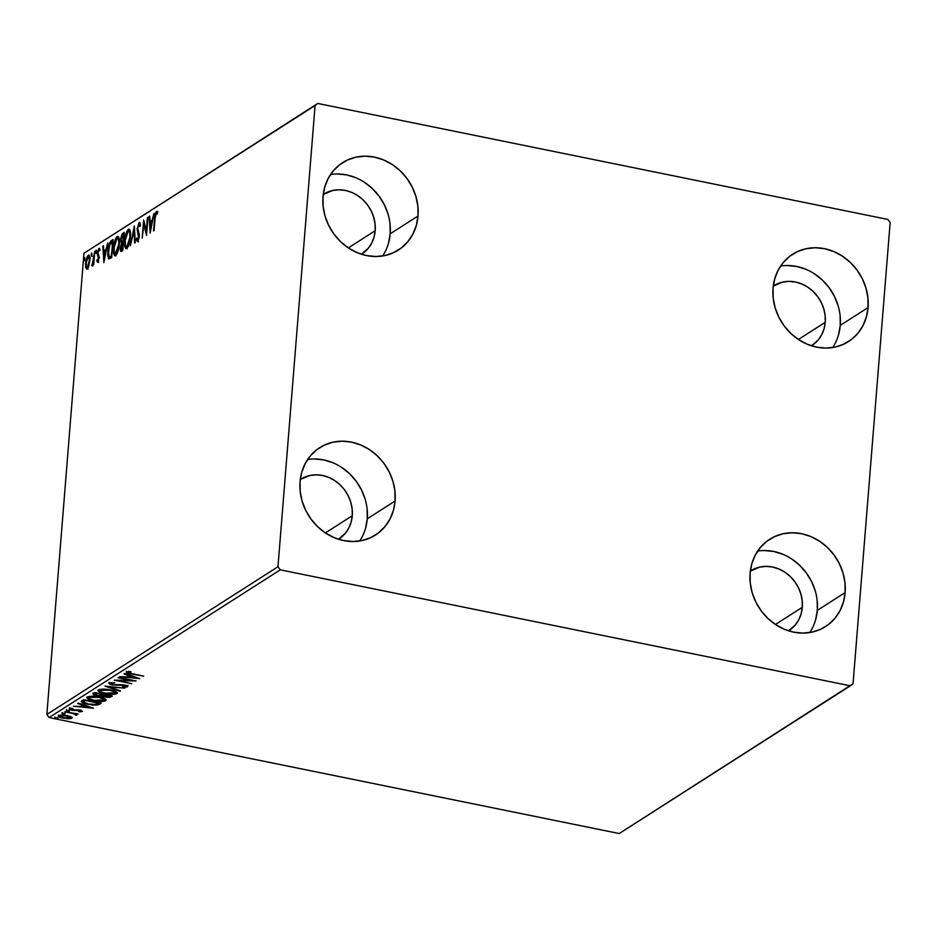 <?xml version="1.0" encoding="UTF-8"?>
<svg xmlns="http://www.w3.org/2000/svg" width="937" height="937" viewBox="0 0 937 937"><rect width="100%" height="100%" fill="white"/><g stroke="black" fill="none" stroke-linecap="round" stroke-linejoin="round"><path stroke-width="1.41" d="M365.571 528.222L367.257 518.805L395.074 501.026A51.828 45.866 -122.6 0 1 375.479 535.027A51.828 45.866 -122.6 0 1 324.12 532.04A51.828 45.866 -122.6 0 1 300.063 481.688L301.749 472.271L305.193 463.592L310.264 455.968L316.776 449.713L324.471 445.052L333.045 442.182L342.181 441.186L351.527 442.123L360.722 444.958L369.401 449.573L377.248 455.792L383.959 463.382L389.265 472.049L392.978 481.454L394.934 491.234L395.074 501.026L393.388 510.442L389.944 519.121L384.861 526.746L378.361 533.001L370.665 537.662L362.092 540.544L352.944 541.527L343.61 540.59L334.415 537.756L325.725 533.141L317.877 526.922L311.178 519.332L305.872 510.677L302.159 501.272L300.203 491.48L300.063 481.688A51.828 45.866 -122.6 0 1 319.658 447.687A51.828 45.866 -122.6 0 1 371.017 450.674A51.828 45.866 -122.6 0 1 395.074 501.026L367.257 518.805A51.828 45.866 57.4 0 0 307.617 459.505M838.556 334.778L840.243 325.362L868.06 307.582A51.828 45.866 -122.6 0 1 848.465 341.583A51.828 45.866 -122.6 0 1 797.106 338.597A51.828 45.866 -122.6 0 1 773.048 288.245L774.735 278.828L778.178 270.149L783.25 262.524L789.762 256.269L797.457 251.608L806.031 248.738L815.167 247.743L824.513 248.68L833.707 251.514L842.398 256.129L850.246 262.348L856.945 269.938L862.251 278.605L865.964 288.01L867.92 297.79L868.06 307.582L866.374 316.999L862.93 325.689L857.859 333.303L851.346 339.557L843.651 344.219L835.078 347.1L825.942 348.084L816.596 347.147L807.401 344.312L798.711 339.698L790.863 333.478L784.164 325.889L778.858 317.233L775.145 307.828L773.189 298.036L773.048 288.245A51.828 45.866 -122.6 0 1 792.643 254.243A51.828 45.866 -122.6 0 1 844.003 257.23A51.828 45.866 -122.6 0 1 868.06 307.582L840.243 325.362A51.828 45.866 57.4 0 0 780.603 266.061M815.623 619.79L817.31 610.374L845.127 592.594A51.828 45.866 -122.6 0 1 825.532 626.595A51.828 45.866 -122.6 0 1 774.173 623.609A51.828 45.866 -122.6 0 1 750.115 573.257L751.802 563.84L755.245 555.161L760.329 547.536L766.829 541.281L774.524 536.62L783.098 533.75L792.245 532.755L801.58 533.692L810.774 536.526L819.465 541.141L827.312 547.36L834.012 554.95L839.318 563.617L843.031 573.022L844.987 582.802L845.127 592.594L843.441 602.011L839.997 610.701L834.926 618.315L828.413 624.569L820.718 629.231L812.145 632.112L803.009 633.096L793.662 632.159L784.468 629.324L775.789 624.71L767.942 618.49L761.231 610.901L755.925 602.245L752.212 592.84L750.256 583.048L750.115 573.257A51.828 45.866 -122.6 0 1 769.71 539.255A51.828 45.866 -122.6 0 1 821.07 542.242A51.828 45.866 -122.6 0 1 845.127 592.594L817.31 610.374A51.828 45.866 57.4 0 0 757.67 551.073M388.504 243.21L390.179 233.793L418.007 216.014A51.828 45.866 -122.6 0 1 398.412 250.015A51.828 45.866 -122.6 0 1 347.053 247.028A51.828 45.866 -122.6 0 1 322.996 196.676L324.682 187.259L328.126 178.58L333.197 170.956L339.709 164.701L347.404 160.04L355.978 157.17L365.114 156.174L374.46 157.111L383.655 159.946L392.334 164.561L400.181 170.78L406.892 178.37L412.198 187.037L415.899 196.442L417.867 206.222L418.007 216.014L416.321 225.43L412.877 234.109L407.794 241.734L401.294 247.989L393.599 252.65L385.013 255.532L375.878 256.515L366.543 255.578L357.348 252.744L348.658 248.129L340.81 241.91L334.111 234.32L328.793 225.665L325.092 216.26L323.136 206.468L322.996 196.676A51.828 45.866 -122.6 0 1 342.591 162.675A51.828 45.866 -122.6 0 1 393.95 165.662A51.828 45.866 -122.6 0 1 418.007 216.014L390.179 233.793A51.828 45.866 57.4 0 0 330.55 174.493M323.218 194.486A35.454 31.378 -122.6 0 1 323.581 194.252A35.454 31.378 -122.6 0 1 358.719 196.29A35.454 31.378 -122.6 0 1 375.187 230.736L348.33 247.907L375.187 230.736A35.454 31.378 -122.6 0 1 361.776 254.009A35.454 31.378 -122.6 0 1 361.413 254.232L368.194 248.34L371.673 243.128L374.027 237.19L375.187 230.736L375.081 224.048L373.746 217.349L371.204 210.919L367.573 204.992L362.994 199.792L357.618 195.54L351.68 192.378L345.39 190.445L338.995 189.801L332.74 190.48L323.218 194.486M750.338 571.066A35.454 31.378 -122.6 0 1 750.701 570.832A35.454 31.378 -122.6 0 1 785.85 572.87A35.454 31.378 -122.6 0 1 802.306 607.317L775.449 624.487L802.306 607.317A35.454 31.378 -122.6 0 1 788.895 630.589A35.454 31.378 -122.6 0 1 788.532 630.812L795.326 624.92L798.792 619.708L801.158 613.77L802.306 607.317L802.213 600.629L800.866 593.929L798.336 587.499L794.705 581.572L790.114 576.372L784.749 572.12L778.799 568.958L772.51 567.026L766.115 566.381L759.872 567.061L750.338 571.066M773.271 286.054A35.454 31.378 -122.6 0 1 773.634 285.82A35.454 31.378 -122.6 0 1 808.783 287.858A35.454 31.378 -122.6 0 1 825.239 322.305L798.383 339.475L825.239 322.305A35.454 31.378 -122.6 0 1 811.829 345.577A35.454 31.378 -122.6 0 1 811.465 345.8L818.259 339.908L821.726 334.696L824.08 328.758L825.239 322.305L825.146 315.617L823.799 308.917L821.269 302.487L817.638 296.56L813.047 291.36L807.682 287.109L801.732 283.946L795.443 282.014L789.048 281.369L782.805 282.049L773.271 286.054M300.285 479.498A35.454 31.378 -122.6 0 1 300.648 479.264A35.454 31.378 -122.6 0 1 335.786 481.302A35.454 31.378 -122.6 0 1 352.253 515.748L325.397 532.919L352.253 515.748A35.454 31.378 -122.6 0 1 338.843 539.021A35.454 31.378 -122.6 0 1 338.48 539.243L345.273 533.352L348.74 528.14L351.094 522.202L352.253 515.748L352.16 509.06L350.813 502.361L348.283 495.931L344.652 490.004L340.061 484.804L334.685 480.552L328.746 477.39L322.457 475.457L316.062 474.813L309.807 475.492L300.285 479.498M317.784 103.457L83.955 253.259L315.078 105.53L277.973 566.733L46.85 714.462L83.955 253.259L46.85 714.462L49.146 717.566L280.268 569.837L850.339 685.825L619.216 833.543L49.146 717.566L619.216 833.543L853.045 683.741L890.15 222.537L887.854 219.434L317.784 103.457L315.078 105.53L277.973 566.733L280.268 569.837L850.339 685.825L853.045 683.741L890.15 222.537L887.854 219.434L317.784 103.457L83.955 253.259L317.784 103.457M59.945 716.243L58.644 715.517C57.965 716.594 59.453 717.484 63.095 718.211L71.856 718.222L71.938 717.238L71.856 718.222L70.509 716.418L62.463 714.966L58.41 715.692L60.964 717.683L68.202 718.784L71.259 718.492L72.172 717.531L67.323 715.517L58.246 715.997M76.811 715.06L75.745 713.514L78.169 714.006L64.805 711.769L74.175 713.83L75.932 715.247L76.951 714.79L75.71 713.982L78.169 714.006L64.805 711.769L73.402 713.596L75.932 715.247L77.045 713.818M82.386 711.499L80.125 710.105L72.243 709.883L70.884 709.016L70.943 708.349L70.884 709.016L73.016 708.782L72.161 708.325L69.244 708.735L71.727 710.258L78.357 709.859L80.781 711.195L78.696 711.394L79.458 711.839L82.386 711.499L79.61 710.012L71.563 709.707L70.884 709.016L73.016 708.782L72.161 708.325L69.127 708.829L72.254 710.363L80.172 710.633L80.781 711.195L78.696 711.394L79.458 711.839L82.585 711.242M81.976 700.782C80.617 702.2 82.503 703.382 87.645 704.355L97.671 704.975L97.753 703.933L100.165 702.926L97.753 703.933L97.671 704.975L100.083 703.956L100.165 703.019L100.083 703.956L101.219 703.23L83.721 699.67L81.437 701.227L81.917 702.504L92.751 705.092L97.671 704.975L101.219 703.23L83.721 699.67L81.238 701.637M103.843 694.387L103.62 695.652L104.417 694.504L109.992 696.121L105.787 696.636L104.382 694.973L110.027 695.641L109.395 696.496L105.787 696.636L102.309 694.785L102.215 695.804L105.237 697.011L112.358 696.121L94.86 692.56L93.126 694.317L106.104 697.175L109.676 697.339L112.358 696.121L94.86 692.56L92.997 693.966L93.079 692.935M104.944 686.107L119.948 691.272L120.568 690.862L109.114 686.997L124.844 688.133L104.944 686.107L119.948 691.272L120.568 690.862L109.114 686.997L124.844 688.133L104.944 686.107M118.003 677.767L131.016 680.414L114.255 680.157L131.754 683.717L119.28 680.695L136.076 680.953L118.577 677.392L131.016 680.414L114.255 680.157L131.754 683.717L119.28 680.695L136.076 680.953L118.003 677.767M126.507 671.946C126.272 672.86 127.865 673.574 131.274 674.066L143.666 676.104L129.388 673.153L128.205 672.415L130.993 671.911L129.938 671.454L126.331 672.087L128.533 673.469L143.666 676.104L132.023 673.738L128.31 672.309L130.993 671.911L129.938 671.454L126.237 672.286L126.319 671.243M139.73 678.622L124.621 673.527L124 673.926L128.837 675.565L126.729 676.912L119.725 676.655L139.73 678.622L124.621 673.527L124 673.926L128.837 675.565L126.729 676.912L119.725 676.655L139.73 678.622M109.242 682.979C108.727 683.764 109.781 684.42 112.393 684.959L124.387 684.982L125.816 686.376L122.571 686.563L123.192 687.079L127.608 686.751L127.655 686.107L127.608 686.751L124.855 685.064L121.892 684.713L113.002 684.596L111.14 682.569L111.081 683.319L114.747 682.686L109.09 683.096L112.393 684.959L124.352 685.451L125.945 686.271L122.571 686.563L123.192 687.079L127.28 686.903L127.256 685.825L122.653 684.76L113.002 684.596L110.976 683.401L114.747 682.686L108.973 683.331L109.055 682.3M98.432 689.89C97.624 691.365 99.732 692.607 104.768 693.603L104.768 693.603C109.781 694.657 113.822 694.657 116.879 693.603L117.113 692.455L116.879 693.603C117.629 692.127 115.485 690.885 110.449 689.901L102.438 689.128L97.998 690.358L99.439 691.939L103.234 693.251L113.178 694.376L116.493 693.813L117.195 692.607L110.449 689.901C105.494 688.871 101.489 688.871 98.432 689.89L97.963 690.51M105.963 699.588L105.74 700.724C106.49 699.248 104.347 698.006 99.31 697.023L91.299 696.25L86.86 697.479L88.301 699.061L92.095 700.372L102.039 701.497L105.342 700.935L106.057 699.728L99.31 697.023C94.356 695.992 90.35 695.992 87.293 697.011L86.825 697.632M93.442 708.208L78.345 703.113L77.712 703.511L82.55 705.151L80.453 706.486L73.449 706.24L93.442 708.208L78.345 703.113L77.712 703.511L82.55 705.151L80.453 706.486L73.449 706.24L93.442 708.208M68.436 710.48L66.632 710.82L69.42 711.089M64.021 713.303L62.217 713.643L64.993 713.912M56.817 717.906L55.014 718.246L57.801 718.515M88.886 265.733L89.893 259.514L89.144 255.239L87.282 256.433L85.911 260.954L85.618 266.811L86.708 269.071L88.523 266.811L89.823 260.673C90.151 256.902 89.624 255.075 88.265 255.204L85.607 263.379L85.782 267.736L87.164 268.919L88.886 265.733M94.778 251.257L91.99 265.792L93.29 262.934L93.138 264.878L93.712 264.515L94.778 251.257L93.384 260.685L91.709 265.581L93.29 262.934L93.138 264.878L93.712 264.515L94.778 251.257M97.682 262.196L99.064 258.015L97.928 252.908L98.514 250.378L99.064 249.968L99.498 250.882L99.931 249.453L99.24 248.317L97.366 253.013L98.397 259.08L96.722 261.025L97.682 262.196L99.064 258.015L97.952 252.58L98.818 249.992L99.498 250.882L99.931 249.453L98.889 248.41L97.366 253.013L98.479 258.448L97.776 260.591L97.155 259.666L96.722 261.025L98.42 262.465M108.797 258.881L111.655 257.675L113.119 239.544L110.707 241.196L109.16 244.018L107.685 254.712L108.587 258.729L111.655 257.675L113.119 239.544L111.374 240.645L112.381 240.856L111.374 240.645C109.324 242.589 108.13 246.15 107.802 251.327L108.973 258.952M124.258 232.423L121.974 234.262L120.615 239.181L121.388 243.538L120.416 250.331L121.037 251.467L122.794 250.554L124.258 232.423L122.759 233.372L120.58 239.649L121.388 243.538L120.369 247.836C120.159 250.694 120.604 251.819 121.74 251.233L122.794 250.554L124.258 232.423M134.342 225.969L130.384 245.705L133.932 230.385L134.647 242.976L135.279 242.578L134.342 225.969L130.384 245.705L133.932 230.385L134.647 242.976L135.279 242.578L134.342 225.969M147.402 217.63L146.313 231.123L143.654 220.019L142.19 238.162L143.853 224.259L146.512 235.398L147.976 217.255L146.313 231.123L143.654 220.019L142.19 238.162L143.853 224.259L146.512 235.398L147.402 217.63M155.073 218.485L155.694 214.222L156.432 213.238L157.229 214.21L157.639 212.629L156.385 211.434L154.98 214.55L153.527 230.912L155.073 218.485L156.245 213.296L157.229 214.21L157.639 212.629L156.385 211.434L154.511 218.672L154.101 230.549L155.073 218.485M150.166 233.067L154.019 213.39L152.157 220.101L150.061 221.437L149.756 216.119L149.124 216.517L150.166 233.067L154.019 213.39L152.157 220.101L150.061 221.437L149.756 216.119L149.124 216.517L150.166 233.067M138.547 241.769L136.357 239.415L137.552 241.57L139.226 236.475L137.727 228.054L139.016 224.306L139.953 226.578L140.491 225.36L139.121 222.467L137.118 228.815L138.547 237.752L137.798 239.638L136.896 238.021L136.357 239.415L137.552 241.57L139.039 237.986L139.238 234.473L137.704 228.499L138.817 224.482L139.953 226.578L140.491 225.36L139.566 222.385L137.153 228.394L138.653 236.92L137.493 239.755L138.535 239.966M130.442 236.991L129.517 229.483L127.971 229.659L126.378 232.528L124.586 242.378L125.827 248.516L127.174 248.141L128.521 245.857L130.442 236.991C130.887 231.802 130.173 229.272 128.322 229.378C126.272 231.814 125.054 235.597 124.68 240.762C124.223 246.009 124.937 248.574 126.823 248.422C128.861 245.951 130.067 242.133 130.442 236.991M119.304 244.112L118.378 236.604L116.832 236.768L115.239 239.649L113.447 249.5L114.689 255.637L116.036 255.262L117.383 252.978L119.304 244.112C119.749 238.923 119.034 236.393 117.184 236.499C115.134 238.923 113.916 242.718 113.541 247.883C113.084 253.131 113.799 255.684 115.684 255.543C117.722 253.06 118.929 249.254 119.304 244.112M103.878 262.653L107.743 242.976L105.869 249.687L103.773 251.022L103.468 245.705L102.847 246.103L103.878 262.653L107.743 242.976L105.869 249.687L103.773 251.022L103.468 245.705L102.847 246.103L103.878 262.653M96.499 251.374L96.335 250.179L95.738 250.917L95.785 253.224L96.136 250.167L95.89 253.189L96.499 251.374M92.084 254.196L91.498 253.271L91.369 256.047L91.721 252.99L91.475 256.012L92.084 254.196M84.88 258.799L84.717 257.605L84.119 258.343L84.166 260.65L84.517 257.593L84.271 260.615L84.88 258.799M382.624 255.977A51.828 45.866 57.4 0 0 390.179 233.793L390.05 224.002M388.082 214.222L384.381 204.816L379.075 196.149L372.364 188.56L364.516 182.34M355.826 177.725L346.643 174.903L337.297 173.954M809.755 632.557A51.828 45.866 57.4 0 0 817.31 610.374L817.169 600.582M815.213 590.802L811.501 581.397L806.195 572.73L799.484 565.152L791.636 558.92M782.957 554.306L773.763 551.483L764.416 550.534M832.688 347.545A51.828 45.866 57.4 0 0 840.243 325.362L840.102 315.57M838.135 305.79L834.434 296.385L829.128 287.718L822.417 280.14L814.569 273.909M805.89 269.294L796.696 266.471L787.349 265.522M359.703 540.989A51.828 45.866 57.4 0 0 367.257 518.805L367.117 509.014M365.149 499.234L361.448 489.828L356.142 481.161L349.431 473.572L341.583 467.352M332.904 462.737L323.71 459.915L314.363 458.966M156.385 213.238L157.252 211.75M157.147 211.586L156.385 211.434L157.147 211.586M157.791 211.551L156.385 211.434M157.416 213.484L156.608 213.308L157.416 213.484M157.287 211.715L156.362 213.308M150.857 229.553L150.81 228.792L150.857 229.553M150.482 222.936L150.4 221.507L150.482 222.936M149.779 216.658L149.124 216.517L149.779 216.658M151.056 221.647L150.061 221.437L152.602 220.663L151.056 221.647M150.47 228.722L150.154 223.147L152.286 222.221L150.998 228.827L150.154 223.147L151.759 222.116L150.47 228.722M146.734 232.739L146.371 231.134L146.734 232.739M144.802 224.458L143.853 224.259L144.802 224.458M144.321 224.353L144.439 222.854L144.321 224.353M139.016 224.306L140.023 224.505M138.219 241.851L137.552 241.57M137.716 239.696L138.559 239.872L136.896 238.021L136.357 239.415L137.317 239.614L137.739 241.313M139.273 234.964L138.489 234.8L139.273 234.964M139.496 235L137.926 233.454L138.922 233.653L138.219 231.334M140.128 222.678L139.098 224.283L139.976 222.795M138.114 230.197L139.355 234.648M134.6 230.514L133.932 230.385L134.6 230.514M134.413 230.479L134.553 229.752L134.413 230.479M127.081 248.82L126.073 248.61L126.823 248.422M125.663 245.541L126.612 248.551L125.406 245.049L125.253 240.387L128.182 231.228L130.372 231.896M129.646 229.424L127.912 231.451L129.318 229.588L128.322 229.378L129.517 229.483M129.06 229.202L128.322 229.378M129.704 231.287L130.477 232.13M128.228 246.548L125.71 245.998M128.182 231.228L129.142 231.334L129.716 232.751L129.868 237.366L128.931 242.742L126.952 246.572C125.453 246.618 124.89 244.557 125.253 240.387L126.425 234.273L128.182 231.228C129.669 231.17 130.231 233.219 129.868 237.366L126.952 246.572L128.193 246.583M121.002 251.456L121.74 251.233M121.33 248.902L121.634 251.303L120.369 247.836L122.548 243.444L123.379 243.362L121.775 249.441L122.876 249.582L121.341 249.57L122.337 249.769M122.197 243.702L121.388 243.538L122.197 243.702L121.564 241.84M122.571 235.281L123.754 233.582L122.759 233.372L124.188 233.301L122.302 236.054M121.529 241.254L122.267 243.667M121.4 250.448L121.529 251.057M123.696 241.781L122.794 242.156L123.696 241.781M122.454 241.922L122.22 241.336M121.775 249.441L121.131 246.115L122.841 243.245L122.372 249.066L121.353 249.57M122.993 241.395L121.798 241.945L122.794 242.156L121.798 241.945L121.154 239.286L123.532 234.648L123.52 241.5L121.447 241.723L121.154 239.286L122.009 235.948L123.532 234.648L122.993 241.395M115.942 255.942L114.935 255.731L115.684 255.543M117.043 238.349L118.343 239.04L119.268 244.592L117.195 251.584L115.298 253.833L114.255 252.17L114.115 247.509L117.043 238.349C118.53 238.291 119.093 240.34 118.73 244.487L115.274 253.833L117.055 253.704L115.813 253.693C114.314 253.74 113.752 251.678 114.115 247.509L115.474 240.879L118.179 236.71L117.184 236.499L118.378 236.604L116.774 238.572L119.233 239.017M117.921 236.323L117.184 236.499M118.566 238.396L119.339 239.251M110.589 243.105L112.393 241.769L111.772 256.293L110.847 256.422L111.749 256.609L109.231 256.972L108.341 254.77L109.57 244.897L112.932 241.875L111.234 256.188L109.231 256.972L108.376 250.964L110.191 243.608L112.381 240.856L110.425 243.491M111.854 256.633L110.238 257.183L111.854 256.633M109.418 257.019L110.238 257.183M104.569 259.127L104.522 258.366L104.569 259.127M104.194 252.521L104.112 251.093L104.194 252.521M103.503 246.244L102.847 246.103L103.503 246.244M104.768 251.233L103.773 251.022L106.314 250.249L104.768 251.233M104.183 258.307L103.866 252.732L106.01 251.807L104.71 258.413L103.866 252.732L105.483 251.702L104.183 258.307M98.678 262.395L96.722 261.025L97.893 260.685L98.092 262.184M97.776 260.591L97.155 259.666M99.088 257.476L98.432 257.335L99.088 257.476M99.439 257.546L97.975 256.34L98.971 256.539L98.397 255.145L97.389 254.946L98.397 255.145L98.338 254.524M99.591 248.551L98.889 248.41L99.591 248.551M98.818 249.992L99.498 250.882M100.013 250.156L98.865 250.484M98.326 254.243L99.111 256.738M96.769 253.423L95.89 253.189M96.382 252.158L95.539 251.983L96.382 252.158M94.005 260.814L93.384 260.685L94.005 260.814M92.353 256.246L91.475 256.012M91.955 254.981L91.123 254.817L91.955 254.981M88.16 269.13L85.782 267.736L86.778 267.935L86.637 267.174M88.207 256.797L89.261 255.403L88.265 255.204L89.273 255.403L88.207 256.797M86.614 267.01L87.153 268.896M89.788 257.113L90.163 258.085M88.289 267.502L87.434 266.951M87.293 267.291L86.274 266.167L86.274 262.102L87.082 258.542L88.5 256.738L89.788 261.142L87.293 267.291C86.298 267.256 85.935 265.827 86.181 262.992L88.137 256.832C89.132 256.808 89.507 258.214 89.249 261.036L87.293 267.291L88.23 267.49L86.93 267.385L88.207 267.537M85.15 260.849L84.271 260.615M84.763 259.584L83.92 259.42L84.763 259.584M110.343 257.206L109.231 256.972M88.137 256.832L89.507 256.937M128.205 672.321L126.811 671.806M128.99 671.489L128.943 672.122L128.99 671.489M128.369 671.524L128.31 672.309L128.369 671.524M128.275 671.431L128.31 672.309M126.8 671.794L128.31 672.356M135.596 677.228L128.779 677.111L128.861 676.081L128.779 677.111L130.43 675.483L135.596 677.228M128.826 676.537L127.514 676.409L128.826 676.537M128.884 674.968L128.837 675.565L128.884 674.968M130.009 675.343L128.861 676.081L130.009 675.343M109.336 682.757L111.081 683.319M127.608 686.751L127.912 685.415M127.338 685.872L125.968 686.071M126.038 685.17L125.816 686.376M110.976 682.523L110.894 683.565L109.477 682.862M125.804 686.083L127.362 685.861M119.995 690.674L119.948 691.272L119.995 690.674M116.879 693.603L117.312 693.017M114.806 693.216L116.961 692.572L105.342 693.228C101.278 692.431 99.568 691.436 100.247 690.241L100.329 689.292L100.247 690.241L109.875 690.276C113.927 691.061 115.649 692.056 115.052 693.263L105.986 693.357L101.032 691.893L100.118 690.335L103.211 689.655L109.242 690.147L114.197 691.6L115.181 693.169M100.013 691.143L98.268 690.019M98.151 689.855L100.224 691.225M100.177 689.316L100.247 690.241M115.321 691.33L115.052 693.263M93.36 693.509C92.611 694.352 93.677 695.055 96.558 695.652L102.215 695.804L102.297 694.797L104.312 695.734M95.012 693.275L94.918 694.235L96.113 692.806L102.578 694.61L100.329 695.5L97.132 695.289L95.422 693.708L96.078 693.286L102.625 694.13L101.173 695.348L97.132 695.289L93.419 693.474M93.407 693.462L94.965 694.188M104.569 695.254L103.89 694.914M95.422 693.708L95.504 692.689L94.918 694.2M87.293 697.011C86.485 698.487 88.593 699.728 93.63 700.724L93.63 700.724C98.643 701.766 102.683 701.778 105.74 700.724L106.174 700.138M105.74 700.724L105.822 699.693L94.204 700.349C90.139 699.552 88.429 698.557 89.109 697.362L89.191 696.414L89.109 697.362L98.736 697.386C102.789 698.182 104.511 699.178 103.913 700.372L100.165 700.993L94.204 700.349L89.519 698.815L89.109 697.362L93.395 696.765L98.736 697.386L103.058 698.721L104.042 700.29M88.874 698.252L87.129 697.14M103.667 700.337L105.975 699.576M87.012 696.976L89.085 698.346M89.038 696.437L89.109 697.362M104.183 698.452L103.913 700.372M83.288 702.082L81.554 701.11M81.414 700.946L83.534 702.188M84.939 700.407L98.853 703.242L96.324 704.437L88.219 703.992L83.217 701.883L84.4 699.81L84.318 700.806L84.974 699.927L98.853 703.242L94.496 704.647L88.219 703.992L83.358 702.188L84.939 700.407M83.311 700.829L83.217 701.872L83.311 700.829M89.308 706.814L82.491 706.697L82.573 705.666L82.491 706.697L84.154 705.069L89.308 706.814M82.538 706.123L81.238 705.994L82.538 706.123M82.597 704.554L82.55 705.151L82.597 704.554M83.721 704.929L82.573 705.666L83.721 704.929M80.793 710.949L80.851 710.281M80.957 710.047L80.781 711.195M71.809 709.227L69.338 707.693M70.849 708.126L70.884 709.016M69.654 708.536L71.177 709.086M67.534 710.375L67.476 711.101L67.534 710.375M66.492 710.492L67.476 711.101M76.893 714.017L75.932 715.247L75.475 713.982L76.284 714.181M75.358 714.416L75.499 713.455M75.452 713.385L75.335 714.673M63.119 713.198L63.06 713.924L63.119 713.198M62.076 713.315L63.06 713.924M71.903 717.203L63.657 717.847C60.928 717.309 59.769 716.641 60.191 715.845L60.261 715.048L60.191 715.845L66.738 715.88C69.479 716.418 70.662 717.086 70.287 717.906L64.091 717.929L60.038 715.973L66.304 715.798L70.521 717.637M58.387 715.212L60.132 716.325M70.474 717.637L71.95 717.18M70.615 716.547L70.287 717.906M55.915 717.801L55.857 718.527L55.915 717.801M54.873 717.918L55.857 718.527M128.779 677.111L130.384 676.081L135.455 677.791L128.779 677.111M82.491 706.697L84.107 705.666L89.179 707.376L82.491 706.697M280.268 569.837L49.146 717.566L46.85 714.462L277.973 566.733L280.268 569.837M156.456 213.238L157.463 213.449M97.624 260.627L98.631 260.826M91.955 265.792L92.95 265.991M92.236 264.093L93.243 264.293M69.502 710.984L69.584 709.941M66.422 710.597L66.504 709.555M65.075 713.807L65.168 712.764M62.006 713.42L62.088 712.389M57.883 718.41L57.965 717.367M54.803 718.023L54.885 716.992"/></g></svg>
